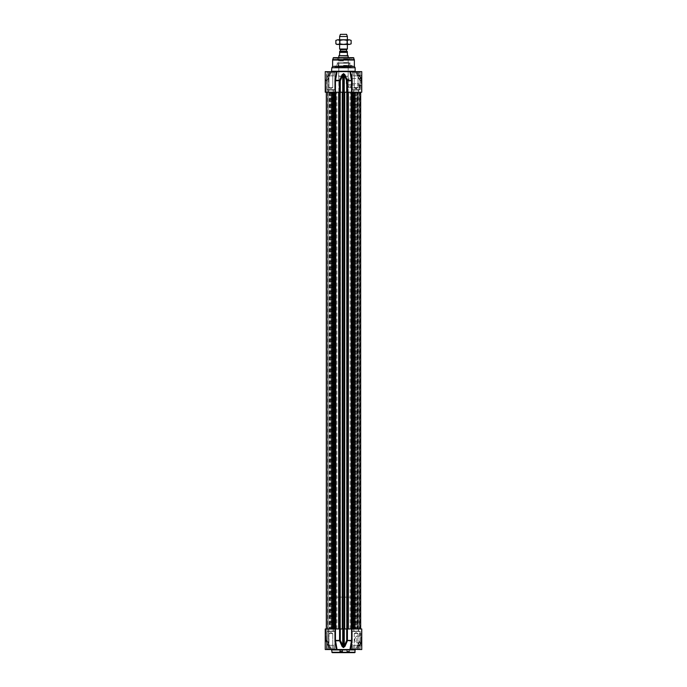 <?xml version="1.0" encoding="UTF-8"?>
<svg xmlns="http://www.w3.org/2000/svg" width="687" height="687" viewBox="0 0 687 687"><rect width="100%" height="100%" fill="white"/><g stroke="black" fill="none" stroke-linecap="round" stroke-linejoin="round"><path stroke-width="0.52" stroke-dasharray="3.44 2.58" d="M354.69 639.442L356.295 636.119L356.914 639.442L356.295 642.774C355.497 642.62 354.956 641.503 354.69 639.442M341.877 649.541L341.877 651.259L340.623 651.482L339.807 651.482L339.807 649.541L342.53 649.541L339.807 649.541L342.53 649.541L339.807 649.541L339.807 651.259L340.366 651.482L339.859 652.452L338.76 652.607L342.281 652.452L341.774 651.482L340.52 651.259L340.52 649.541M343.543 652.607L339.043 652.607L343.655 652.607L342.384 652.452L341.92 651.482L342.53 651.259L342.53 649.541L342.53 651.482L341.774 651.482M353.788 628.957L358.451 628.957L353.788 628.957L358.451 628.957L353.788 628.957L353.788 631.052L353.788 628.957M328.549 628.957L333.212 628.957L328.549 628.957L333.212 628.957L328.549 628.957L328.549 631.052L328.549 628.957M347.347 651.68L348.97 651.68L347.347 651.68L347.347 652.607L348.97 652.607L347.347 652.607M348.077 652.607L348.077 651.68M348.893 652.607L348.893 651.68M348.97 652.607L348.97 651.68M348.24 652.607L348.24 651.68M347.424 652.607L347.424 651.68M350.482 652.607L345.638 652.65L350.688 652.65M339.807 649.541L339.825 651.31L342.16 651.31L343.302 652.452L339.859 652.452M342.281 652.452L338.76 652.607M340.615 652.607L343.302 652.607M340.915 652.607L341.774 652.607L340.915 652.607L340.915 651.68L341.774 651.68L340.915 651.68M340.168 652.607L340.168 651.68M341.714 652.607L341.714 651.68M341.774 652.607L341.774 651.68M341.035 652.607L341.035 651.68M340.228 652.607L340.228 651.68M342.384 652.452L339.043 652.452L341.843 652.607M340.623 651.482L340.159 652.452M342.246 652.607L340.494 652.607L342.246 652.607L342.246 651.68L340.494 651.68L342.246 651.68M341.645 652.607L341.645 651.68M341.98 652.607L341.98 651.68M341.104 652.607L341.104 651.68M340.494 652.607L340.494 651.68M340.769 652.607L340.769 651.68M325.672 628.957L328.498 628.957L325.655 628.957L325.672 640.421L327.115 640.421L331.538 649.541L327.184 640.782L327.158 628.957L327.115 640.421L325.672 640.421L325.672 628.957M331.538 649.541L329.906 649.541L331.538 649.541L327.038 640.421L327.132 640.962L325.758 640.782L328.343 646.415L325.724 640.731L327.227 640.816L327.038 628.957L327.132 640.962L331.108 649.541L325.243 649.541L331.538 649.541M329.906 649.541L328.833 647.48A0.773 0.773 -90 0 1 328.747 647.12L328.498 628.957L328.747 647.12A0.773 0.773 -90 0 0 328.833 647.48L328.747 628.957M356.295 642.774L361.053 642.774L361.053 636.119L361.053 642.774L361.757 643.47L361.757 635.415L361.757 643.47M356.295 636.119L361.053 636.119L361.757 635.415M361.757 640.997L361.757 645.66L361.525 640.971C361.568 643.908 360.314 645.54 357.781 645.874L359.859 640.997L361.757 640.997L361.757 649.541L349.949 649.541L351.555 640.421L351.555 628.957L361.757 628.957L361.757 640.997L360.117 640.61L361.757 640.224M361.757 640.61L361.757 643.23M361.757 632.839L361.362 630.898L361.757 632.839M361.757 634.393L361.362 639.013L361.757 634.393M336.51 649.241L325.243 649.541L325.243 628.957L340.297 628.957L340.297 640.421L339.584 640.782L335.445 640.421L339.567 640.421L339.567 628.957M343.706 647.48L343.706 628.957L343.294 647.12L346.703 640.421L346.703 628.957L344.281 628.957L344.281 646.055L344.917 646.415L343.706 647.48L342.083 646.415L339.567 640.421L340.297 640.421L343.294 647.48M342.083 646.415L342.719 646.055L342.719 628.957L340.297 628.957M346.703 628.957L351.555 628.957M337.051 649.541L349.949 649.541M352.01 628.957L351.916 640.962L347.416 640.782L344.917 646.415M347.433 628.957L347.416 640.782L346.703 640.421L352.01 640.421M343.706 628.957L344.281 628.957M342.719 628.957L343.294 628.957M325.904 640.421L325.904 628.957L325.904 640.421L328.498 646.055L325.904 640.421M336.51 649.138L335.084 640.962L335.522 640.782M335.084 640.962L334.99 628.957M355.892 649.541L361.757 649.541L355.892 649.541M351.916 640.962L350.49 649.138M359.808 640.816L355.462 649.541L357.583 645.694L358.468 646.218L359.627 644.681L361.448 640.816L359.808 640.816M355.462 649.541L357.094 649.541L355.462 649.541M357.893 645.514L361.371 643.461L361.362 646.046L361.362 641.744L359.224 645.703L358.485 646.038L357.893 645.514M360.117 640.61L355.428 649.541L357.841 645.488C361.817 644.2 360.452 644.913 361.517 640.945L361.757 640.816M361.757 641.606L361.723 640.361M360.512 649.541L351.735 649.541L360.512 649.541M335.265 649.541L326.488 649.541L335.265 649.541M355.54 649.541L331.46 649.541L355.54 649.541M354.767 652.65L332.233 652.65M340.366 651.482L342.53 651.482L343.698 652.65L338.648 652.65L343.655 652.607M361.362 631.851L361.602 631.233L361.602 632.426L361.602 631.224L361.602 632.478L361.362 631.851M361.362 632.409L361.602 631.259L361.602 632.418M328.472 629.189L333.521 628.957L328.24 628.957L333.521 628.957L328.24 628.957L333.289 629.189L328.472 629.189L328.472 631.052L333.289 631.052L328.24 631.293L333.521 631.293L328.24 631.293L333.521 631.293L328.24 631.293L333.289 631.052L328.472 631.052L328.472 629.189L333.289 629.189L328.472 629.189M353.711 629.189L358.76 628.957L353.479 628.957L358.76 628.957L353.479 628.957L358.528 629.189L353.711 629.189L353.711 631.052L358.528 631.052L353.479 631.293L358.76 631.293L353.479 631.293L358.76 631.293L353.479 631.293L358.528 631.052L353.711 631.052L353.711 629.189L358.528 629.189L353.711 629.189M326.875 631.447L326.488 649.541L326.875 631.447L334.878 631.447L326.875 631.447M334.526 631.293L326.995 631.525L334.526 631.293M352.122 631.447L351.735 649.541L352.122 631.447L360.125 631.447L352.122 631.447M359.773 631.293L352.242 631.525L359.773 631.293M338.682 652.607L339.807 651.482L341.92 651.482M334.526 649.155L326.995 648.923L334.526 649.155M332.225 649.155L328.188 649.155L332.225 649.155L332.225 645.273L328.188 645.273L333.564 645.273L328.188 645.273L333.564 645.273L332.225 645.273L332.225 649.155L333.564 649.155L333.564 645.273L333.564 649.155L329.528 649.155L329.528 645.273L329.528 649.155L328.188 649.155L328.188 645.273L328.188 649.155L332.225 649.155L332.225 645.273L332.225 649.155M326.995 648.923L326.995 631.525L326.995 648.923L334.758 648.923L326.995 648.923M328.317 631.293L333.444 631.293L328.317 631.293M328.97 633.62L328.97 645.273L332.791 645.273L328.97 645.273L332.791 645.273L328.97 645.273L328.97 633.62L332.791 633.62L328.97 633.62L332.791 633.62L328.97 633.62L330.876 632.469L328.97 633.62M359.773 649.155L352.242 648.923L359.773 649.155M357.472 649.155L353.436 649.155L357.472 649.155L357.472 645.273L353.436 645.273L358.812 645.273L353.436 645.273L358.812 645.273L357.472 645.273L357.472 649.155L358.812 649.155L358.812 645.273L358.812 649.155L354.775 649.155L354.775 645.273L354.775 649.155L353.436 649.155L353.436 645.273L353.436 649.155L357.472 649.155L357.472 645.273L357.472 649.155M352.242 648.923L352.242 631.525L352.242 648.923L360.005 648.923L352.242 648.923M353.556 631.293L358.683 631.293L353.556 631.293M354.209 633.62L354.209 645.273L358.03 645.273L354.209 645.273L358.03 645.273L354.209 645.273L354.209 633.62L358.03 633.62L354.209 633.62L358.03 633.62L354.209 633.62L356.124 632.469L354.209 633.62M354.775 649.155L354.775 645.273L354.775 649.155M329.528 649.155L329.528 645.273L329.528 649.155M361.757 636.291L361.757 632.418L361.757 636.291M361.577 636.128L361.577 632.59L361.577 636.128M361.757 635.853L361.757 632.761L361.757 635.853M361.757 634.462L361.757 633.388L361.757 634.462L359.421 634.462L359.421 633.388L359.421 634.462M361.757 635.329L359.421 635.329M361.757 635.398L359.421 635.398M361.757 634.324L359.421 634.324M361.757 633.388L359.421 633.388M361.757 633.466L359.421 633.466M347.004 649.541L349.322 649.541L347.004 649.541M349.52 649.541L346.798 649.541L349.52 649.541L349.52 651.482L346.806 651.482L349.52 651.482L346.969 651.31L349.348 651.31L346.995 651.259L349.322 651.259L349.322 649.541M346.995 649.541L346.798 651.482L346.798 649.541M343.5 92.221L331.074 92.221L343.5 92.221M343.5 628.957L355.926 628.957L343.5 628.957M354.08 92.221L359.541 92.221L352.07 92.221L354.08 92.221L354.08 628.957L352.07 628.957L359.541 628.957L352.345 628.957L354.08 628.957L354.08 92.221M328.781 628.957L334.93 628.957L327.459 628.957L334.655 628.957L328.781 628.957L328.781 92.221L327.459 92.221L334.93 92.221L327.459 92.221L328.781 92.221L328.781 628.957M332.92 628.957L332.92 92.221L332.92 628.957M358.167 92.221L352.345 92.221L358.219 92.221L358.167 628.957L358.167 92.221M344.075 628.957L326.316 628.957L344.075 628.957M342.281 92.221L354.724 92.221L342.281 92.221M334.724 92.221L334.741 628.957L334.724 92.221M327.338 92.221L332.276 92.221L326.316 92.221L331.04 92.221L327.338 92.221L327.338 628.957L327.338 92.221M331.177 92.221L329.52 92.221L331.177 92.221L331.177 628.957L331.177 92.221M359.662 92.221L354.724 92.221L360.684 92.221L357.764 92.221L360.684 92.221L359.662 92.221L359.662 628.957L359.662 92.221M360.684 628.957L360.684 92.221M359.756 92.221L357.343 92.221L359.756 92.221L359.756 628.957L359.756 92.221M357.188 628.957L357.188 92.221L359.602 92.221L357.188 92.221L357.188 628.957M357.446 92.221L357.446 628.957L357.446 92.221M348.163 92.221L348.163 628.957M340.589 44.148L346.858 44.148L340.589 44.148M340.134 44.449L347.382 44.449L340.134 44.449M340.589 40.086L346.858 40.086L340.589 40.086M336.896 44.449L350.104 44.449M346.866 39.786L339.618 39.786L346.866 39.786M350.104 39.786L336.896 39.786M351.126 43.856L349.219 44.449L347.313 43.856L343.5 44.449L339.687 43.856L337.781 44.449L335.874 43.856M335.874 40.378L337.781 39.786L339.687 40.378L343.5 39.786L347.313 40.378L349.219 39.786L351.126 40.378M339.687 43.856L339.687 40.378M347.313 43.856L347.313 40.378M338.914 92.221L348.086 92.221L338.914 92.221L338.914 76.291L348.086 76.291L338.914 76.291M348.661 79.014L348.661 84.449L346.222 83.677L346.222 79.786L348.661 79.014L352.431 79.014L352.431 84.449L352.431 79.014M352.431 85.059L352.431 78.404L352.431 85.059L361.053 85.059L361.053 78.404L361.053 85.059L361.757 85.755L361.757 77.708L361.757 85.755M328.498 75.123L325.758 80.396L328.833 73.698L328.326 74.78L328.747 92.221L325.655 92.221L328.498 92.221L328.498 75.123L325.724 80.439L328.498 75.123M325.672 92.221L327.115 92.221L325.672 92.221L325.672 80.757L325.672 92.221M327.038 92.221L325.243 92.221L327.038 92.221L327.132 80.216L331.538 71.637L327.115 80.757L325.655 80.757L325.904 92.221L325.655 80.757L327.115 80.757L327.115 92.221L327.158 80.757L327.158 92.221L327.227 80.362L325.758 80.396L327.227 80.362L327.038 92.221M334.99 92.221L325.243 92.221L325.243 71.637L337.051 71.637L335.445 80.757L335.445 92.221L334.99 92.221L335.084 80.216L339.584 80.396L342.083 74.763L343.294 73.698L344.917 74.763L347.416 80.396L351.478 80.396L349.949 71.637L337.051 71.637M331.108 71.637L327.227 80.362L331.108 71.637L325.243 71.637L331.108 71.637M339.567 92.221L339.584 80.396L340.297 80.757L340.297 92.221L335.445 92.221M340.297 92.221L342.719 92.221L342.719 75.123L340.297 80.757L334.99 80.757M344.917 74.763L344.281 75.123L344.281 92.221L346.703 92.221L346.703 80.757L343.706 74.059L342.719 75.123L342.083 74.763M343.294 73.698L343.294 92.221L342.719 92.221M343.294 92.221L343.706 73.698M344.281 92.221L343.706 92.221M350.499 71.637L361.757 71.637L361.757 80.765L361.362 75.132L361.577 80.499L360.117 80.568L361.757 80.954L361.757 75.518L361.757 92.221L346.703 92.221M351.916 80.216L351.555 80.757L351.916 80.216L350.851 75.999M361.757 79.572L358.597 75.132L357.841 75.69C361.809 76.996 360.443 76.214 361.517 80.233L361.525 80.207C361.568 77.27 360.314 75.639 357.781 75.304L355.892 71.637L361.757 71.637L355.892 71.637L359.859 80.181L361.757 80.181L361.757 80.954M361.757 86.785L361.362 82.165L361.757 86.785M361.757 88.331L361.362 90.28L361.757 88.331M361.757 87.172L361.757 84.802L361.757 87.172M361.757 87.343L361.757 85.66L361.757 87.343L359.421 87.343L359.421 85.66L359.421 87.902L359.421 87.343L361.757 87.343M326.875 89.731L326.875 72.023L334.878 72.023L326.488 71.637L335.265 71.637L326.488 71.637L335.265 71.637L326.488 71.637L326.875 89.731L334.878 89.731L326.875 89.731M352.122 89.731L352.122 72.023L360.125 72.023L351.735 71.637L360.512 71.637L351.735 71.637L360.512 71.637L351.735 71.637L352.122 89.731L360.125 89.731L352.122 89.731M326.995 72.255L334.758 72.255L326.995 72.255L326.995 89.654L334.758 89.654L326.995 89.654L334.758 89.654L326.995 89.654L326.995 72.255L334.758 72.255L326.995 72.255M330.876 88.709L328.97 87.558L332.791 87.558L328.97 87.558L332.791 87.558L328.97 87.558L328.97 75.905L332.791 75.905L328.97 75.905L332.791 75.905L328.97 75.905L328.97 87.558L330.876 88.709L332.791 87.558L332.791 75.905L332.791 87.558L330.876 88.709M352.242 72.255L360.005 72.255L352.242 72.255L352.242 89.654L360.005 89.654L352.242 89.654L360.005 89.654L352.242 89.654L352.242 72.255L360.005 72.255L352.242 72.255M356.124 88.709L354.209 87.558L358.03 87.558L354.209 87.558L358.03 87.558L354.209 87.558L354.209 75.905L358.03 75.905L354.209 75.905L358.03 75.905L354.209 75.905L354.209 87.558L356.124 88.709L358.03 87.558L358.03 75.905L358.03 87.558L356.124 88.709M353.788 92.221L358.451 92.221L353.788 92.221L358.451 92.221L353.788 92.221L353.788 90.117L353.788 92.221M328.549 92.221L333.212 92.221L328.549 92.221L333.212 92.221L328.549 92.221L328.549 90.117L328.549 92.221M328.747 92.221L328.747 74.059A0.773 0.773 -90 0 1 328.833 73.698L328.833 73.698A0.773 0.773 -90 0 0 328.747 74.059L328.738 92.221L328.747 74.059L329.906 71.637M353.479 92.221L358.76 92.221L353.479 92.221L358.76 92.221L353.479 92.221L358.528 91.989L353.711 91.989L353.711 90.117L358.528 90.117L353.479 89.885L358.76 89.885L353.479 89.885L358.76 89.885L353.479 89.885L358.528 90.117L353.711 90.117L353.479 92.221M328.24 92.221L333.521 92.221L328.24 92.221L333.521 92.221L328.24 92.221L333.289 91.989L328.472 91.989L328.472 90.117L333.289 90.117L328.24 89.885L333.521 89.885L328.24 89.885L333.521 89.885L328.24 89.885L333.289 90.117L328.472 90.117L328.24 92.221M343.5 65.359L352.045 65.359L343.5 65.359M343.5 66.51L351.512 66.51L343.5 66.51M343.5 59.108L348.704 59.108L343.5 59.108M343.5 65.858L338.511 65.858L343.5 65.858M343.5 58.197L335.11 58.197L343.5 58.197M343.5 58.352L352.045 58.352L343.5 58.352M343.5 60.945L338.528 60.945L343.5 60.945M343.5 62.603L348.472 62.603L343.5 62.603M343.5 66.089L348.721 66.089L343.5 66.089M335.11 58.197L352.045 58.043L334.569 57.656L352.431 57.656L334.569 57.656M338.605 76.291L338.837 67.206L348.163 67.206L348.163 76.059L338.837 76.059L348.395 76.291L338.605 76.291L348.395 76.291M348.395 66.974L338.605 66.974M349.494 66.974L349.941 66.974M334.955 66.974L352.045 66.974L334.955 66.974L334.955 65.359L335.488 66.51M353.496 57.656L333.504 57.656M354.372 66.407L332.628 66.407M355.153 67.747L331.847 67.747M352.431 78.404L361.053 78.404L361.757 77.708M346.222 83.677L346.222 79.786M351.89 58.197L352.431 57.656M351.555 92.221L351.555 80.757L347.416 80.396L347.433 92.221M355.462 71.637L357.583 75.484L359.516 76.274L361.448 80.362L359.756 80.327L355.462 71.637L357.094 71.637L355.462 71.637M361.757 77.949L357.549 75.484L355.428 71.637L360.117 80.568M361.362 89.327L361.362 89.954L361.362 88.7L361.362 89.937L361.602 89.327M361.362 88.769L361.602 89.92L361.602 88.76M334.526 89.885L327.227 89.885L334.526 89.885M328.472 91.989L333.289 91.989L328.472 91.989M359.773 89.885L352.474 89.885L359.773 89.885M353.711 91.989L358.528 91.989L353.711 91.989M355.54 71.637L331.847 71.242M332.225 72.023L328.188 72.023L332.225 72.023L332.225 75.905L328.188 75.905L333.564 75.905L328.188 75.905L333.564 75.905L332.225 75.905L332.225 72.023L333.564 72.023L333.564 75.905L333.564 72.023L329.528 72.023L329.528 75.905L329.528 72.023L328.188 72.023L328.188 75.905L328.188 72.023L332.225 72.023L332.225 75.905L332.225 72.023M334.758 72.255L334.758 89.654L334.758 72.255M328.317 89.885L333.444 89.885L328.317 89.885M357.472 72.023L353.436 72.023L357.472 72.023L357.472 75.905L353.436 75.905L358.812 75.905L353.436 75.905L358.812 75.905L357.472 75.905L357.472 72.023L358.812 72.023L358.812 75.905L358.812 72.023L354.775 72.023L354.775 75.905L354.775 72.023L353.436 72.023L353.436 75.905L353.436 72.023L357.472 72.023L357.472 75.905L357.472 72.023M360.005 72.255L360.005 89.654L360.005 72.255M353.556 89.885L358.683 89.885L353.556 89.885M354.775 72.023L354.775 75.905L354.775 72.023M329.528 72.023L329.528 75.905L329.528 72.023M361.757 87.902L359.421 87.902M361.757 86.219L359.421 86.219L361.757 86.219M361.757 85.66L359.421 85.66M347.51 86.785L348.395 87.601L348.395 85.969L347.51 86.785M348.395 87.601L350.799 87.601L350.799 85.969L350.877 87.678L350.877 85.892L350.877 87.678M351.143 88.013L351.143 83.677L351.143 88.013L356.845 88.013L356.184 89.885L354.801 88.013L351.143 88.013M351.143 83.677L359.035 83.677L359.035 89.885L359.035 83.677L359.035 89.885L359.035 83.677L351.186 83.677L351.186 88.013L356.845 88.013L356.184 89.885L354.793 88.013L351.186 88.013L351.143 83.677M347.382 49.026L339.618 49.026M340.125 51.439L346.875 51.439L340.125 51.439M339.928 51.439L347.072 51.439M338.992 55.398L339.618 54.78L339.618 51.491M339.618 52.367L347.382 52.367C347.382 51.087 347.382 51.087 347.382 52.367L347.382 54.78L348.008 55.398M348.008 55.707L338.992 55.707M355.926 597.115L331.074 597.115L355.926 597.115L355.926 628.957L331.074 628.957L355.926 628.957L355.926 92.221M331.074 597.115L331.074 92.221M348.163 597.115L338.837 597.115L348.163 597.115L348.163 57.656M348.163 55.982L338.837 55.982M338.837 57.656L338.837 597.115M347.382 36.488L339.618 36.488M339.618 39.786L339.618 44.449L340.142 44.148L340.142 40.086L339.618 39.786M346.609 34.35L340.391 34.35M341.877 651.259L342.53 651.259M339.807 651.259L340.52 651.259M340.709 651.31L342.16 651.31L342.135 649.541M342.504 651.31L341.697 651.31M335.445 628.957L335.445 640.421L334.99 640.421M328.498 628.957L328.498 646.055L328.498 628.957M327.038 640.421L327.038 628.957L327.038 640.421M355.153 649.928L331.847 649.928M331.847 652.264L355.153 652.264M356.596 92.221L356.596 628.957L356.596 92.221M356.682 92.221L356.682 628.957L356.682 92.221M356.957 92.221L356.957 628.957L356.957 92.221M357.48 92.221L357.48 628.957M359.507 92.221L359.507 628.957L359.507 92.221M359.249 92.221L359.249 628.957L359.249 92.221M358.219 92.221L358.219 628.957L358.219 92.221M355.651 92.221L355.651 628.957L355.651 92.221M355.557 92.221L355.557 628.957L355.557 92.221M355.11 92.221L355.11 628.957L355.11 92.221M354.432 92.221L354.432 628.957L354.432 92.221M352.216 92.221L352.216 628.957M352.354 92.221L352.354 628.957L352.345 92.221M354.02 628.957L354.02 92.221L354.028 628.957M328.833 92.221L328.833 628.957L328.833 92.221M327.751 92.221L327.751 628.957L327.751 92.221M327.493 92.221L327.493 628.957L327.493 92.221M329.52 92.221L329.52 628.957M330.043 92.221L330.043 628.957L330.043 92.221M330.318 92.221L330.318 628.957L330.318 92.221M330.404 92.221L330.404 628.957L330.404 92.221M332.98 92.221L332.98 628.957L332.972 92.221M334.646 92.221L334.646 628.957L334.655 92.221M334.784 92.221L334.784 628.957M332.568 92.221L332.568 628.957L332.568 92.221M331.89 92.221L331.89 628.957L331.89 92.221M331.443 92.221L331.443 628.957L331.443 92.221M331.349 628.957L331.349 92.221L331.349 628.957M334.517 628.957L334.517 92.221M334.629 628.957L334.629 92.221M334.483 628.957L334.483 92.221M334.226 628.957L334.226 92.221M352.774 92.221L352.774 628.957M352.517 92.221L352.517 628.957M352.371 92.221L352.371 628.957M352.483 92.221L352.483 628.957M338.837 628.957L338.837 92.221M339.035 628.957L339.035 92.221M339.249 628.957L339.249 92.221M339.455 628.957L339.455 92.221M340.34 628.957L340.34 92.221M340.254 628.957L340.254 92.221M334.818 628.957L334.818 92.221M335.033 628.957L335.033 92.221M331.04 628.957L331.04 92.221L331.04 628.957M332.276 628.957L332.276 92.221M335.986 628.957L335.986 92.221M336.896 628.957L336.896 92.221M350.104 628.957L350.104 92.221M351.014 628.957L351.014 92.221M354.724 628.957L354.724 92.221M358.262 628.957L358.262 92.221L358.262 628.957M358.468 628.957L358.468 92.221L358.468 628.957M360.366 628.957L360.366 92.221L360.366 628.957M360.529 628.957L360.529 92.221L360.529 628.957M359.911 628.957L359.911 92.221L359.911 628.957M359.602 628.957L359.602 92.221L359.602 628.957M357.343 628.957L357.343 92.221L357.343 628.957M357.764 628.957L357.764 92.221L357.764 628.957M351.967 628.957L351.967 92.221M352.182 628.957L352.182 92.221M352.259 628.957L352.259 92.221L352.276 628.957M346.746 628.957L346.746 92.221M346.66 628.957L346.66 92.221M347.545 628.957L347.545 92.221M347.751 628.957L347.751 92.221M347.966 628.957L347.966 92.221M352.01 80.757L352.01 92.221M343.5 59.391L348.163 59.391L343.5 59.391M343.5 65.6L348.172 65.6L343.5 65.6M343.5 63.221L350.293 63.221L343.5 63.221M343.5 60.138L349.46 60.138L343.5 60.138M343.5 60.198L337.91 60.198L343.5 60.198M343.5 63.144L337.472 63.144L343.5 63.144M353.865 57.94L333.135 57.94M354.32 59.632L332.68 59.632M354.372 60.035L332.628 60.035M340.28 49.404L346.72 49.404M346.566 49.679L340.434 49.679M340.434 51.13L346.566 51.13M339.043 652.607L340.211 651.259L340.211 649.541M325.655 628.957L325.655 640.421L325.655 628.957M325.724 640.731L328.326 646.39L325.724 640.731A0.773 0.773 0 0 1 325.655 640.421A0.773 0.773 0 0 0 325.724 640.731M328.326 646.39L328.798 647.394L328.326 646.39M357.094 649.541L359.507 644.913M331.572 649.541L327.227 640.816L331.572 649.541M361.757 645.66L358.597 646.046L359.516 644.895M333.289 629.189L333.521 631.293L333.289 629.189M358.528 629.189L358.76 631.293L358.528 629.189M334.878 631.447L334.878 649.155L334.878 631.447M360.125 631.447L360.125 649.155L360.125 631.447M334.758 631.525L334.758 648.923L334.758 631.525M333.212 631.052L333.212 628.957L333.212 631.052M332.791 633.62L332.791 645.273L332.791 633.62L330.876 632.469L332.791 633.62M360.005 631.525L360.005 648.923L360.005 631.525M358.451 631.052L358.451 628.957L358.451 631.052M358.03 633.62L358.03 645.273L358.03 633.62L356.124 632.469L358.03 633.62M359.541 628.957L359.541 92.221L359.541 628.957M352.07 628.957L352.07 92.221M327.459 628.957L327.459 92.221L327.459 628.957M334.93 628.957L334.93 92.221M340.348 628.957L340.348 92.221M331.263 628.957L331.263 92.221L331.263 628.957M326.316 628.957L326.316 92.221M358.15 628.957L358.15 92.221L358.15 628.957M346.652 628.957L346.652 92.221M346.858 44.148L347.382 44.449L347.382 39.786L346.858 40.086L346.858 44.148M348.086 92.221L348.086 76.291M348.661 84.449L352.431 84.449M325.655 92.221L325.655 80.757L325.655 92.221M334.878 89.731L334.878 72.023L334.878 89.731M360.125 89.731L360.125 72.023L360.125 89.731M351.512 66.51L352.045 65.359L352.045 66.974M348.403 65.858L348.395 59.108M338.597 65.858L338.605 59.108M348.721 66.089L349.906 62.861L337.094 62.861L336.501 66.51M338.279 66.089L337.094 62.861L349.906 62.861L350.499 66.51M348.704 59.108L349.46 60.138L349.52 58.197M338.296 59.108L337.54 60.138L337.48 58.197M343.5 60.327L337.729 60.327L343.5 60.327M337.506 66.974L337.059 66.974M325.724 80.439L328.326 74.789L325.724 80.439A0.773 0.773 0 0 0 325.655 80.757A0.773 0.773 0 0 1 325.724 80.439M328.326 74.78L328.798 73.784L328.326 74.78M357.094 71.637L359.507 76.266L358.597 75.132L361.757 75.518M331.572 71.637L327.227 80.362L331.572 71.637M333.289 91.989L333.521 89.885L333.289 91.989M358.528 91.989L358.76 89.885L358.528 91.989M333.212 90.117L333.212 92.221L333.212 90.117M358.451 90.117L358.451 92.221L358.451 90.117M348.395 85.969L350.877 85.892M359.035 89.885L356.184 89.885L359.035 89.885"/><path stroke-width="1.03" d="M352.01 628.957L351.555 628.957L351.555 640.421L349.949 649.541L350.499 649.541L352.01 640.421L352.01 628.957L361.757 628.957L361.757 649.541L350.49 649.241M351.555 628.957L346.703 628.957L346.703 640.421L351.916 640.962M343.294 647.48L343.706 628.957L343.706 647.12L340.297 640.421L340.297 628.957L342.719 628.957L342.719 646.055L342.083 646.415L343.294 647.48L344.917 646.415L347.416 640.782L347.433 628.957M352.01 640.421L346.703 640.421L344.281 646.055L344.281 628.957L346.703 628.957M334.99 628.957L334.99 640.421L335.522 640.782L337.051 649.541L335.445 640.421L335.445 628.957L325.243 628.957L325.243 649.541L349.949 649.541M340.297 628.957L335.445 628.957M335.522 640.782L339.584 640.782L342.083 646.415M339.567 628.957L339.584 640.782L340.297 640.421L334.99 640.421M343.294 628.957L342.719 628.957M344.917 646.415L344.281 646.055L343.706 647.48M344.281 628.957L343.706 628.957M335.084 640.962L336.501 649.541L337.051 649.541M331.847 649.928L355.153 649.928L354.767 652.65L332.233 652.65L331.46 649.541M343.5 44.449L336.896 44.449L335.874 43.856L337.781 44.449L339.687 43.856L343.5 44.449L347.313 43.856L349.219 44.449L343.5 44.449M351.126 43.856L349.219 44.449L351.126 43.856L351.126 40.378L349.219 39.786L351.126 40.378M343.5 39.786L349.219 39.786L347.313 40.378L343.5 39.786L339.687 40.378L337.781 39.786L343.5 39.786M335.874 40.378L337.781 39.786L335.874 40.378L335.874 43.856M339.687 43.856L339.687 40.378M347.313 43.856L347.313 40.378M336.51 71.937L325.243 71.637L325.243 92.221L335.445 92.221L335.445 80.757L337.051 71.637L336.501 71.637L335.084 80.216L336.51 72.023M337.051 71.637L349.949 71.637L351.478 80.396L346.703 80.757L346.703 92.221L361.757 92.221L361.757 71.637L350.49 71.637L350.851 75.999M361.757 80.516L361.757 79.572M361.757 80.216L361.723 80.817M346.703 92.221L344.281 92.221L344.281 75.123L346.703 80.757L351.555 80.757L351.555 92.221M347.433 92.221L347.416 80.396L344.917 74.763L343.706 73.698L342.083 74.763L342.719 75.123L342.719 92.221L340.297 92.221L340.297 80.757L343.294 74.059L343.706 92.221L344.281 92.221M343.706 92.221L343.294 73.698M342.719 92.221L343.294 92.221M335.445 92.221L340.297 92.221M332.628 60.035A1.554 1.554 0 0 1 332.68 59.632L333.504 57.656L353.496 57.656L354.372 60.035L332.628 60.035L332.628 66.407L354.372 66.407L354.372 60.035M354.372 66.407L355.153 67.747L331.847 67.747L332.628 66.407M342.083 74.763L339.584 80.396L335.084 80.216L334.99 80.757L339.567 80.757L339.567 92.221M344.917 74.763L344.281 75.123L343.706 73.698M340.297 80.757L339.584 80.396L340.297 80.757M351.916 80.216L351.478 80.396L352.01 80.757L350.499 71.637L349.949 71.637L350.49 72.041M331.847 67.747L331.46 71.637M340.125 51.439L340.434 49.679L339.618 49.026L347.382 49.026L347.382 44.449M347.382 51.491L339.928 51.439A0.936 0.936 0 0 0 339.618 51.491L339.618 54.78L338.992 55.707L348.008 55.707L347.382 54.78L347.382 52.367C347.382 51.087 347.382 51.087 347.382 52.367L339.618 52.367M338.992 55.707L348.163 55.982L348.163 57.656M338.837 55.982L338.837 57.656M347.382 36.488L346.609 34.35L340.391 34.35L339.618 36.488L347.382 36.488L347.382 39.786M339.618 36.488L339.618 39.786M339.618 44.449L339.618 49.026M355.153 652.264L331.847 652.264M342.281 628.957L342.281 92.221M342.925 92.221L342.925 628.957M340.194 628.957L340.194 92.221M339.893 628.957L339.893 92.221M339.026 628.957L339.026 92.221M338.674 628.957L338.674 92.221M335.823 628.957L335.823 92.221M335.617 628.957L335.617 92.221M335.119 628.957L335.119 92.221L335.127 628.957M334.861 628.957L334.861 92.221M334.655 628.957L334.655 92.221M333.856 628.957L333.856 92.221M333.427 628.957L333.427 92.221M332.276 628.957L332.276 92.221M354.724 628.957L354.724 92.221M353.573 628.957L353.573 92.221M353.144 628.957L353.144 92.221M352.345 628.957L352.345 92.221M352.139 628.957L352.139 92.221M351.881 628.957L351.881 92.221L351.873 628.957M351.383 628.957L351.383 92.221M351.177 628.957L351.177 92.221M348.326 628.957L348.326 92.221M347.974 628.957L347.974 92.221M347.107 628.957L347.107 92.221M346.806 628.957L346.806 92.221M344.719 628.957L344.719 92.221M344.075 628.957L344.075 92.221M333.135 57.94L353.865 57.94M332.68 59.632L354.32 59.632M334.99 80.757L334.99 92.221M352.01 92.221L352.01 80.757M355.153 67.747L355.153 71.242L331.847 71.242M340.434 49.679L346.72 49.404L340.28 49.404M346.566 49.679L346.566 51.13L340.434 51.13M338.639 628.957L338.639 92.221M326.316 628.957L326.316 92.221M360.684 628.957L360.684 92.221M348.361 628.957L348.361 92.221M346.72 49.404L347.382 49.026"/></g></svg>

